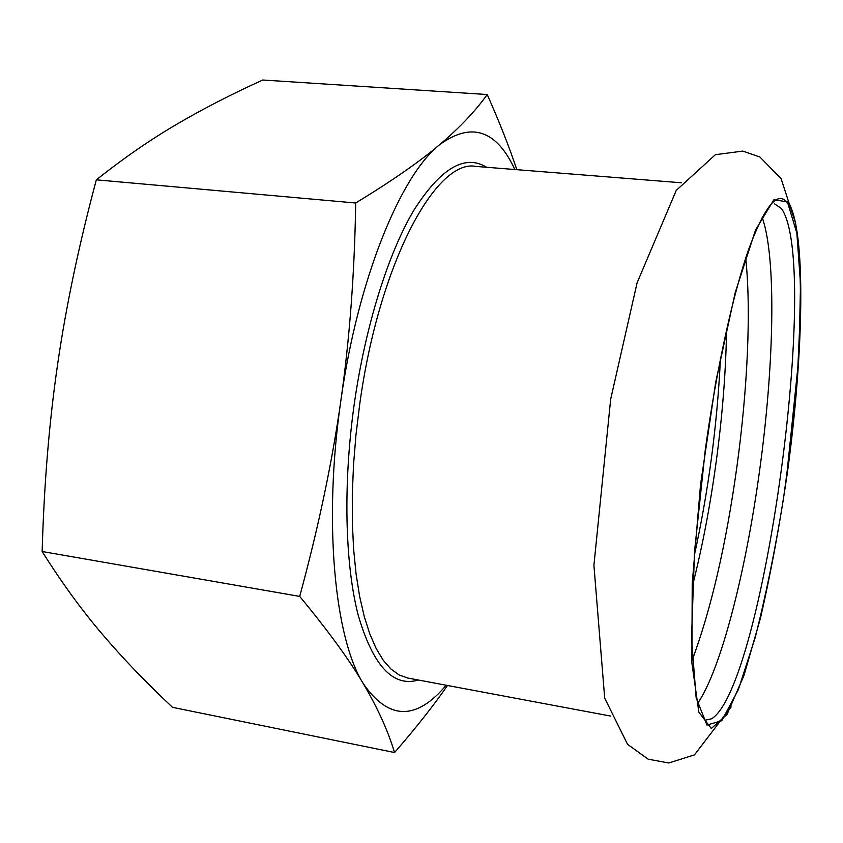 <?xml version="1.0" encoding="UTF-8"?>
<svg xmlns="http://www.w3.org/2000/svg" width="843" height="843" viewBox="0 0 843 843"><rect width="100%" height="100%" fill="white"/><g stroke="black" fill="none" stroke-linecap="round" stroke-linejoin="round"><path stroke-width="1.26" d="M788.079 201.972L773.906 199.749L755.581 229.876L735.17 292.742L715.707 382.132L700.512 484.841L692.219 583.714L691.882 662.872L698.847 712.166L711.313 728.5L727.045 714.411L743.979 675.464L760.46 618.204C770.787 573.187 779.733 524.936 787.278 473.46C803.706 354.661 806.53 229.654 788.079 201.972M762.209 217.494C776.656 258.253 774.011 366.073 759.722 469.646C746.15 569.942 721.271 669.289 697.467 703.663M745.718 258.116C751.292 310.751 747.488 389.592 736.93 466.579C726.139 544.346 711.229 608.857 692.187 660.132M692.482 585.832C702.124 547.887 709.932 507.201 715.918 463.766C722.325 416.832 725.876 372.216 726.561 329.898M446.189 685.243C416.221 720.765 388.591 720.249 363.312 683.662C334.797 638.72 323.111 522.112 340.825 400.92C357.632 279.518 400.573 175.439 439.498 144.785C471.269 121.582 496.39 129.822 514.862 169.517M394.556 752.536L172.52 707.34C146.071 682.545 122.583 658.067 102.056 633.915C81.687 610.069 61.718 582.597 42.15 551.512L299.697 596.412C328.117 630.733 349.318 659.806 363.312 683.662C377.59 707.846 388.012 730.807 394.556 752.536C416.094 727.73 433.745 705.38 447.496 685.485M42.15 551.512C44.057 483.956 49.252 421.352 57.714 363.691C66.091 306.009 78.968 244.712 96.334 179.833C123.447 158.326 149.938 139.991 175.808 124.827C201.898 109.432 230.877 94.5 262.731 80.011L487.243 94.532C475.378 111.139 459.456 127.894 439.498 144.785C419.909 161.477 391.974 180.876 355.704 203.005C354.566 273.374 349.603 339.35 340.825 400.92C332.11 462.48 318.401 527.644 299.697 596.412M355.704 203.005L96.334 179.833M516.812 169.675C509.509 147.641 499.646 122.593 487.243 94.532M610.606 716.065L407.749 678.035L399.213 675.001L391.026 669.131L383.323 660.343L376.22 648.625L369.835 634.02L364.271 616.591L359.645 596.496L356.073 573.914L353.607 549.12L352.332 522.418L352.3 494.177L353.523 464.799L355.988 434.756L359.687 404.492C379.044 262.605 436.421 158.379 475.874 166.419L681.618 182.794M486.611 167.272C464.946 153.847 440.71 168.157 413.892 210.192C388.391 253.048 365.44 325.567 354.302 403.671C342.911 484.093 344.998 564.315 358.243 615.306C373.091 665.928 393.123 687.498 418.339 680.016M694.189 556.043C708.436 491.132 717.172 425.483 720.417 359.107M787.878 203.469C778.268 189.686 765.275 204.765 748.9 248.738C733.115 293.543 716.36 369.35 705.233 450.246L694.506 551.649L691.513 638.309L696.16 697.909L706.95 725.075L721.745 720.712L738.384 689.574L755.086 638.014C765.771 595.801 775.233 549.394 783.442 498.793C790.702 447.464 795.94 397.559 799.143 349.065L800.523 283.88L796.856 233.142L787.878 203.469M705.886 720.027L711.682 718.752C763.769 686.086 821.019 264.839 781.482 208.569L774.612 203.901M731.155 706.919L694.442 754.896L668.773 762.989L648.162 759.185L627.54 744.316L604.694 698.141L593.915 565.305L610.68 399.182L637.087 282.848L676.244 190.413L715.37 154.701L742.788 151.087L759.891 156.998L781.092 178.621L795.55 223.1M798.184 243.311C800.081 264.744 800.766 288.201 800.26 313.701L797.857 367.295L786.919 473.576"/></g></svg>
